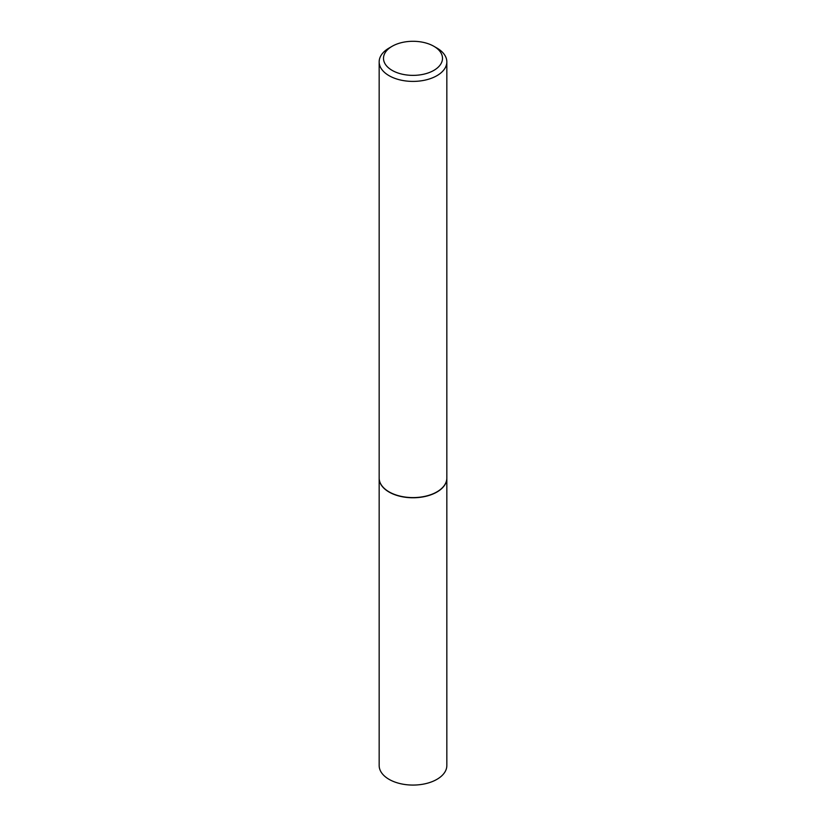 <?xml version="1.0" encoding="UTF-8"?>
<svg xmlns="http://www.w3.org/2000/svg" width="826" height="826" viewBox="0 0 826 826"><rect width="100%" height="100%" fill="white"/><g stroke="black" fill="none" stroke-linecap="round" stroke-linejoin="round"><path stroke-width="1.24" d="M379.165 478.151A33.835 19.535 0 0 0 379.165 478.233L379.165 765.537A33.835 19.535 0 0 0 389.077 779.352A33.835 19.535 0 0 0 425.948 783.585A33.835 19.535 0 0 0 446.835 765.537L446.835 478.233A33.835 19.535 0 0 0 446.835 478.151M379.165 478.233A33.835 19.535 0 0 0 389.077 492.048A33.835 19.535 0 0 0 425.948 496.281A33.835 19.535 0 0 0 446.835 478.233M392.133 46.287A29.499 17.036 0 0 0 392.133 70.375A29.499 17.036 0 0 0 433.867 70.375A29.499 17.036 0 0 0 433.867 46.287A29.499 17.036 0 0 0 392.133 46.287L389.077 48.053A33.835 19.535 0 0 0 379.165 61.867L379.165 478.058A33.835 19.535 0 0 0 389.077 491.873L389.232 491.966A33.618 19.411 0 0 0 436.768 491.966A33.618 19.411 0 0 0 436.851 491.914M389.232 491.966L389.077 491.873A33.835 19.535 0 0 0 436.923 491.873A33.835 19.535 0 0 0 446.835 478.058L446.835 61.867A33.835 19.535 0 0 0 436.923 48.053L433.867 46.287L436.923 48.053M379.165 61.867A33.835 19.535 0 0 0 389.077 75.682A33.835 19.535 0 0 0 425.948 79.916A33.835 19.535 0 0 0 446.835 61.867"/></g></svg>
